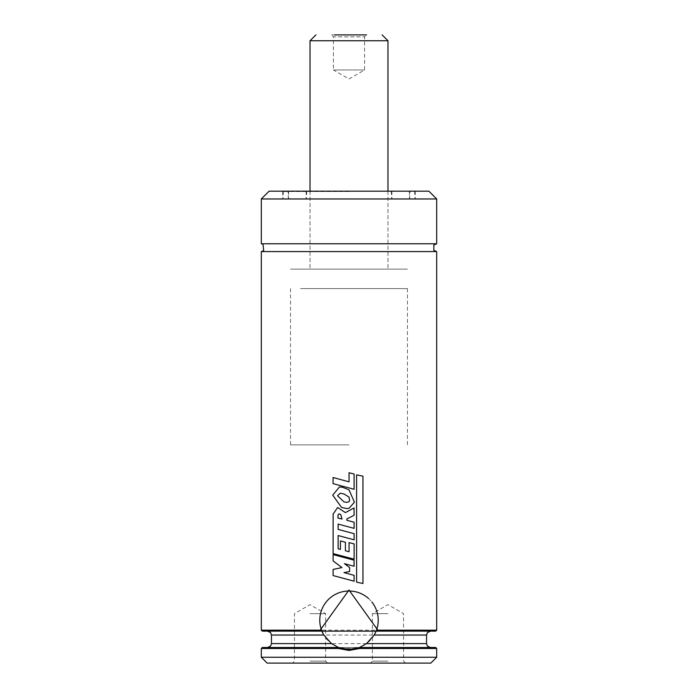 <?xml version="1.0" encoding="UTF-8"?>
<svg xmlns="http://www.w3.org/2000/svg" width="698" height="698" viewBox="0 0 698 698"><rect width="100%" height="100%" fill="white"/><g stroke="black" fill="none" stroke-linecap="round" stroke-linejoin="round"><path stroke-width="0.52" stroke-dasharray="3.49 2.62" d="M261.314 657.254L436.686 657.254M261.314 648.486L436.686 648.486M262.291 647.508L435.709 647.508M338.504 647.508L359.496 647.508M321.577 631.14L376.423 631.14M262.291 631.14L435.709 631.14M261.314 630.172L436.686 630.172M261.314 251.577L436.686 251.577M310.025 663.1L327.563 663.1L310.025 663.1M267.159 663.1L430.841 663.1M387.975 663.1L370.437 663.1L387.975 663.1M261.314 243.776L436.686 243.776M269.114 191.173L428.886 191.173M282.751 198.965L415.249 198.965L282.751 198.965L282.751 191.173L349 191.173M349 198.965L282.943 198.965L349 198.965M349 269.114L290.543 269.114L349 269.114M349 444.87L290.543 444.87L349 444.87M310.025 661.154L325.617 661.154L310.025 661.154M310.025 613.647L325.617 613.647L310.025 613.647M387.975 661.154L372.383 661.154L387.975 661.154M387.975 613.647L372.383 613.647L387.975 613.647M354.863 648.87A29.229 29.229 0 0 1 342.901 648.817M338.39 647.465A29.229 29.229 0 0 1 323.802 635.04M368.535 598.491A29.229 29.229 0 0 1 371.877 602.034M374.198 635.04A29.229 29.229 0 0 1 359.662 647.447M349.611 571.505L344.027 572.613L354.078 575.361L354.078 581.207L333.182 575.571L333.182 569.428L341.976 567.57L333.182 560.93L333.182 554.596L354.034 560.189L354.034 566.27L344.507 563.687L349.619 567.526L349.619 571.505L349 571.627M349 567.064L349.611 567.526M342.064 519.024L337.98 518.021L338.102 514.941L339.027 513.85L340.772 514.505L342.029 519.024M333.199 514.086L337.684 507.472L345.405 512.62L354.078 507.943L354.078 515.255L346.854 518.963L346.871 520.28L354.078 522.235L354.078 528.351L338.164 524.093L338.164 529.398L354.122 533.691L354.122 539.833L338.164 535.532L338.164 548.794L340.458 549.422L340.458 540.898L345.423 542.285L345.405 550.748L349.052 551.752L349.052 542.599L354.122 543.917L354.095 559.185L333.182 553.593L333.129 514.086M337.596 495.772L340.249 493.224L343.94 493.931L349 497.072L349.619 500.379L349 501.731L346.897 502.359L344.07 501.932L337.553 495.772M332.78 495.144L339.533 486.934L342.395 487.23L349 489.804L354.41 502.185L349 508.336L346.819 508.572L341.645 507.472L332.71 495.144M354.078 489.298L333.138 483.653L333.138 477.511L349.044 481.838L349.044 472.729L354.078 474.047L354.104 489.298M362.89 583.476L356.582 582.149L356.582 474.832L362.89 476.176L362.951 583.476M300.506 288.597L407.458 288.597L300.506 288.597M300.506 269.114L407.458 269.114L300.506 269.114M316.665 269.114L387.975 269.114L316.665 269.114M331.463 34.9L366.537 34.9L364.592 36.846L364.592 69.975L349 78.97L333.408 69.975L364.592 69.975L333.408 69.975L333.408 36.846L364.592 36.846L333.408 36.846L331.463 34.9L366.537 34.9L334.447 34.9M271.452 643.617L426.548 643.617M271.452 635.04L426.548 635.04M261.314 198.965L436.686 198.965M349 191.557L282.943 191.557L349 191.557M310.025 40.746L387.975 40.746M415.249 191.173L415.249 198.965M283.336 191.173L282.943 198.965M414.664 191.173L415.057 198.965M288.405 198.965L288.012 191.173M409.595 198.965L409.988 191.173M288.597 191.173L288.597 198.965M409.403 191.173L409.403 198.965M306.134 191.173L306.134 198.965M391.866 191.173L391.866 198.965M306.719 191.173L306.326 198.965M391.281 191.173L391.674 198.965M310.025 191.173L310.025 269.114L310.025 191.173M387.975 191.173L387.975 269.114L387.975 191.173M290.543 288.597L290.543 444.87M407.458 288.597L407.458 444.87M327.563 663.1L325.617 661.154L325.617 613.647L310.025 604.643L294.443 613.647L294.443 661.154L292.497 663.1M405.503 663.1L403.557 661.154L403.557 613.647L387.975 604.643L372.383 613.647L372.383 661.154L370.437 663.1"/><path stroke-width="1.05" d="M436.686 251.577L433.851 250.355L433.833 245.024L436.686 243.776L261.314 243.776L263.015 244.169L263.67 250.783L261.314 251.577L436.686 251.577L436.686 630.172L435.709 631.14L321.883 631.14L323.802 635.04L331.463 643.617L338.504 647.508L349 649.463L359.531 647.508L435.709 647.508L436.686 648.486L436.686 657.254L261.314 657.254L261.314 648.486L338.207 648.486L338.469 647.508L262.291 647.508L261.314 648.486M436.686 648.486L359.793 648.486L349 650.431L338.207 648.486M366.537 643.617L374.198 635.04L426.548 635.04L426.548 643.617L366.537 643.617L359.496 647.508L359.793 648.486M320.164 630.172L321.577 631.14L262.291 631.14L261.314 630.172L320.164 630.172L349 590.028L377.836 630.172L376.117 631.14L374.198 635.04A29.229 29.229 0 0 0 371.877 602.034M436.686 630.172L377.836 630.172M436.686 657.254L430.841 663.1L267.159 663.1L261.314 657.254M261.314 198.965L436.686 198.965L428.886 191.173L269.114 191.173L261.314 198.965L261.314 243.776M349 191.173L282.751 191.173M342.901 648.817A29.229 29.229 0 0 1 338.39 647.465M331.463 643.617L271.452 643.617L271.452 635.04L323.802 635.04A29.229 29.229 0 0 1 322.136 631.751M322.057 631.559A29.229 29.229 0 0 1 368.535 598.491M359.662 647.447A29.229 29.229 0 0 1 354.863 648.87M349.619 571.505L344.001 572.613L354.104 575.361L354.104 581.207L333.112 575.571L333.112 569.428L341.95 567.57L333.112 560.93L333.112 554.596L354.061 560.189L354.061 566.27L344.48 563.687L349.619 567.526L349.619 571.505L349 571.627M349 567.064L349.619 567.526M342.029 519.024L337.928 518.021L338.05 514.941L338.984 513.85L340.737 514.505L342.029 519.024M333.129 514.086L337.631 507.472L345.388 512.62L354.078 507.943L354.078 515.255L346.854 518.963L346.871 520.28L354.104 522.235L354.104 528.351L338.12 524.093L338.12 529.398L354.122 533.691L354.122 539.833L338.12 535.532L338.12 548.794L340.423 549.422L340.423 540.898L345.405 542.285L345.405 550.748L349.052 551.752L349.052 542.599L354.122 543.917L354.122 559.185L333.112 553.593L333.129 514.086M349.619 500.379L349 501.731L346.889 502.359L344.044 501.932L337.553 495.772L340.205 493.224L343.922 493.931L349 497.072L349.619 500.379M341.61 507.472L332.71 495.144L339.49 486.934L342.369 487.23L349 489.804L354.436 502.185L349 508.336L346.81 508.572L341.61 507.472M354.104 489.298L333.068 483.653L333.068 477.511L349.044 481.838L349.044 472.729L354.104 474.047L354.104 489.298M362.951 583.476L356.608 582.149L356.608 474.832L362.951 476.176L362.951 583.476M366.537 34.9L334.447 34.9M387.975 191.173L387.975 40.746L310.025 40.746L310.025 191.173M271.452 643.617L270.615 646.025L267.552 647.508M426.548 643.617L427.385 646.025L430.448 647.508M271.452 635.04L270.615 632.632L267.552 631.14M426.548 635.04L427.385 632.632L430.448 631.14M261.314 251.577L261.314 630.172M436.686 198.965L436.686 243.776M310.025 40.746L315.871 34.9M387.975 40.746L382.129 34.9"/></g></svg>
